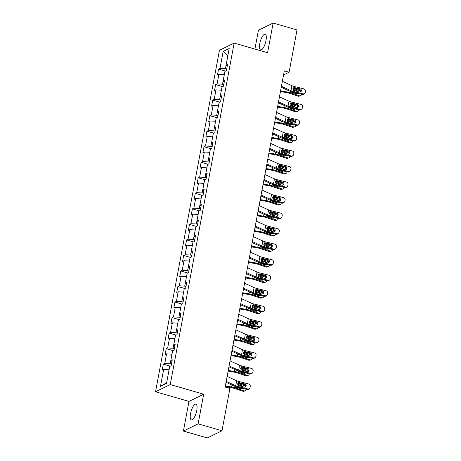 <?xml version="1.0" encoding="UTF-8"?>
<svg xmlns="http://www.w3.org/2000/svg" width="461" height="461" viewBox="0 0 461 461"><rect width="100%" height="100%" fill="white"/><g stroke="black" fill="none" stroke-linecap="round" stroke-linejoin="round"><path stroke-width="0.69" d="M196.755 410.521A8.2 2.668 -73.9 0 0 195.925 404.159A8.2 2.668 -73.9 0 0 190.554 413.557A8.2 2.668 -73.9 0 0 191.384 419.913A8.2 2.668 -73.9 0 0 196.755 410.521M265.991 40.562A8.2 2.668 -73.9 0 0 265.161 34.206A8.2 2.668 -73.9 0 0 259.791 43.599A8.2 2.668 -73.9 0 0 260.621 49.961A8.2 2.668 -73.9 0 0 265.991 40.562M183.415 431.07L198.121 423.866L203.676 394.201L188.97 401.404L183.415 431.07L207.294 437.95L222 430.747L229.918 388.439L225.141 387.061L284.316 70.867L289.093 72.244L297.011 29.93L273.131 23.05L258.425 30.253L254.904 49.068M188.97 401.404L155.541 391.769L219.448 50.284L234.153 43.086L170.247 384.566L155.541 391.769M223.164 51.448L220.001 68.378L218.549 69.087L217.431 75.057L218.883 74.348L217.091 83.908L215.639 84.617L214.521 90.592L215.973 89.878L214.186 99.438L212.734 100.146L211.616 106.122L213.068 105.413L211.276 114.968L209.83 115.676L208.712 121.652L210.158 120.943L208.372 130.498L206.92 131.212L205.802 137.182L207.254 136.473L205.468 146.028L204.016 146.742L202.898 152.712L204.35 152.003L202.558 161.563L201.111 162.272L199.993 168.248L201.44 167.533L199.653 177.093L198.201 177.802L197.083 183.778L198.535 183.063L196.749 192.623L195.297 193.332L194.179 199.308L195.631 198.599L193.839 208.153L192.387 208.862L191.269 214.838L192.721 214.129L190.935 223.683L189.483 224.398L188.365 230.367L189.817 229.659L188.025 239.219L186.578 239.927L185.46 245.897L186.907 245.189L185.12 254.749L183.668 255.457L182.55 261.433L184.002 260.719L182.216 270.279L180.764 270.987L179.646 276.963L181.098 276.254L179.306 285.808L177.854 286.517L176.736 292.493L178.188 291.784L176.402 301.338L174.95 302.053L173.832 308.023L175.284 307.314L173.492 316.868L172.045 317.583L170.927 323.553L172.374 322.844L170.587 332.404L169.135 333.113L168.017 339.089L169.469 338.374L167.683 347.934L166.231 348.643L165.113 354.618L166.565 353.904L164.773 363.464L163.321 364.173L162.203 370.148L163.655 369.44L160.491 386.364L166.53 383.402L169.7 366.478L171.146 365.769L172.264 359.793L170.818 360.508L172.604 350.948L174.056 350.239L175.174 344.263L173.722 344.972L175.508 335.418L176.961 334.709L178.079 328.733L176.626 329.442L178.419 319.888L179.871 319.173L180.989 313.203L179.536 313.912L181.323 304.358L182.775 303.643L183.893 297.673L182.441 298.382L184.233 288.822L185.679 288.113L186.797 282.138L185.351 282.852L187.137 273.292L188.589 272.584L189.707 266.608L188.255 267.322L190.041 257.762L191.494 257.054L192.612 251.078L191.159 251.787L192.952 242.232L194.398 241.524L195.516 235.548L194.069 236.257L195.856 226.703L197.308 225.988L198.426 220.018L196.974 220.727L198.766 211.167L200.212 210.458L201.33 204.488L199.884 205.197L201.67 195.637L203.122 194.928L204.24 188.952L202.788 189.667L204.575 180.107L206.027 179.398L207.145 173.422L205.692 174.131L207.485 164.577L208.931 163.868L210.049 157.893L208.603 158.601L210.389 149.047L211.841 148.333L212.959 142.363L211.507 143.071L213.293 133.517L214.745 132.803L215.863 126.833L214.411 127.541L216.203 117.981L217.655 117.273L218.773 111.297L217.321 112.011L219.108 102.451L220.56 101.743L221.678 95.767L220.225 96.482L222.018 86.922L223.464 86.213L224.582 80.237L223.136 80.946L224.922 71.392L226.374 70.683L227.492 64.707L226.04 65.416L229.209 48.491L223.164 51.448L227.832 55.758L225.406 68.695L226.674 69.064M171.452 364.15L170.184 363.787L171.97 354.227L166.565 353.904M171.953 361.464L170.818 360.508M164.773 363.464L170.184 363.787M174.356 348.62L173.088 348.257L174.88 338.697L169.469 338.374M174.863 345.934L173.722 344.972M167.683 347.934L173.088 348.257M177.266 333.09L175.998 332.727L177.802 323.173M177.767 330.404L176.626 329.442M170.587 332.404L175.998 332.727M172.374 322.844L177.785 323.167M180.17 317.56L178.903 317.191L180.706 307.643M180.672 314.875L179.536 313.912M173.492 316.868L178.903 317.191M175.284 307.314L180.695 307.637M183.075 302.03L181.813 301.661L183.616 292.107M183.582 299.339L182.441 298.382M176.402 301.338L181.813 301.661M178.188 291.784L183.599 292.107M185.985 286.494L184.717 286.131L186.521 276.577M186.486 283.809L185.351 282.852M179.306 285.808L184.717 286.131M181.098 276.254L186.503 276.571M188.889 270.964L187.621 270.601L189.431 261.047M189.39 268.279L188.255 267.322M182.216 270.279L187.621 270.601M184.002 260.719L189.413 261.041M191.799 255.434L190.531 255.071L192.318 245.511L186.907 245.189M192.3 252.749L191.159 251.787M185.12 254.749L190.531 255.071M194.703 239.904L193.436 239.536L195.228 229.981L189.817 229.659M195.205 237.219L194.069 236.257M188.025 239.219L193.436 239.536M197.608 224.374L196.346 224.006L198.132 214.451L192.721 214.129M198.115 221.683L196.974 220.727M190.935 223.683L196.346 224.006M200.518 208.839L199.25 208.476L201.054 198.922M201.019 206.153L199.884 205.197M193.839 208.153L199.25 208.476M195.631 198.599L201.036 198.922M203.422 193.309L202.154 192.946L203.964 183.392M203.923 190.624L202.788 189.667M196.749 192.623L202.154 192.946M198.535 183.063L203.946 183.386M206.332 177.779L205.064 177.416L206.868 167.862M206.833 175.094L205.692 174.131M199.653 177.093L205.064 177.416M201.44 167.533L206.851 167.856M209.236 162.249L207.969 161.886L209.772 152.332M209.738 159.564L208.603 158.601M202.558 161.563L207.969 161.886M204.35 152.003L209.761 152.326M212.141 146.719L210.879 146.35L212.682 136.802M212.648 144.034L211.507 143.071M205.468 146.028L210.879 146.35M207.254 136.473L212.665 136.796M215.051 131.189L213.783 130.82L215.569 121.266L210.158 120.943M215.552 128.498L214.411 127.541M208.372 130.498L213.783 130.82M217.955 115.653L216.687 115.29L218.479 105.73L213.068 105.413M218.456 112.968L217.321 112.011M211.276 114.968L216.687 115.29M220.865 100.123L219.597 99.76L221.384 90.2L215.973 89.878M221.366 97.438L220.225 96.482M214.186 99.438L219.597 99.76M223.769 84.594L222.502 84.23L224.305 74.676M224.271 81.908L223.136 80.946M217.091 83.908L222.502 84.23M218.883 74.348L224.288 74.67M227.181 66.378L226.04 65.416M220.001 68.378L225.406 68.695M198.121 423.866L222 430.747M203.676 394.201L170.247 384.566M234.153 43.086L267.582 52.715L273.131 23.05M283.55 74.953L289.093 72.244M163.655 369.44L169.066 369.762L166.663 382.693M160.491 386.364L166.646 382.705M218.549 69.087L225.521 71.098M215.639 84.617L222.617 86.628M212.734 100.146L219.713 102.158M209.83 115.676L216.803 117.688M206.92 131.212L213.898 133.217M204.016 146.742L210.994 148.753M201.111 162.272L208.084 164.283M198.201 177.802L205.18 179.813M195.297 193.332L202.27 195.343M192.387 208.862L199.365 210.873M189.483 224.398L196.461 226.403M186.578 239.927L193.551 241.939M183.668 255.457L190.647 257.469M180.764 270.987L187.736 272.998M177.854 286.517L184.832 288.528M174.95 302.053L181.928 304.058M172.045 317.583L179.018 319.594M169.135 333.113L176.114 335.124M166.231 348.643L173.203 350.654M163.321 364.173L170.299 366.184M282.357 81.332L291.882 85.671A5.255 1.406 -169.4 0 0 294.21 86.455L303.834 88.858A2.103 1.977 50.4 0 1 305.459 91.341L305.274 92.338A2.103 1.977 50.4 0 1 302.906 93.831L293.277 91.434L293.478 90.362L292.902 88.714L294.009 87.527L300.076 88.858A1.683 1.585 -129.6 0 1 300.854 91.745A1.683 1.585 -129.6 0 1 299.483 92.044L293.478 90.362M281.25 87.25L289.105 90.829A7.883 2.109 -169.4 0 0 292.591 92.004L302.22 94.401L302.906 93.831M281.423 86.311L290.954 90.65A5.255 1.406 -169.4 0 0 293.277 91.434M304.617 93.462L303.932 94.027A2.103 1.977 -129.6 0 1 302.22 94.401M300.468 91.975A1.683 1.585 50.4 0 0 299.391 89.422L293.352 87.947M293.778 87.602L294.21 86.455M280.444 91.56L286.857 92.655A5.255 1.406 10.6 0 1 289.473 93.295L298.134 96.17L299.42 95.773A2.103 1.804 72.9 0 0 300.411 95.79A2.103 1.804 72.9 0 0 301.586 94.378L301.609 94.251M280.57 90.869L286.84 91.941A7.883 2.109 10.6 0 1 290.758 92.903L299.42 95.773M293.006 88.362L300.353 90.794A2.103 1.804 72.9 0 1 300.71 90.955M297.835 93.312A1.683 1.446 -107.1 0 1 296.36 93.808L291.196 92.096L290.228 91.29M296.002 91.174A1.683 1.446 72.9 0 0 295.668 91.013L296.953 90.621L292.885 89.273M296.953 90.621A1.683 1.446 -107.1 0 1 297.996 91.67M300.411 95.79L299.126 96.188A2.103 1.804 -107.1 0 1 298.134 96.17M296.452 93.831A1.683 1.446 72.9 0 0 296.809 93.053M293.357 90.252L295.668 91.013M279.452 96.862L288.978 101.207A5.255 1.406 -169.4 0 0 291.306 101.985L300.929 104.388A2.103 1.977 50.4 0 1 302.554 106.877L302.364 107.868A2.103 1.977 50.4 0 1 299.996 109.366L290.372 106.964L290.574 105.892L289.992 104.244L291.104 103.057L297.172 104.388A1.683 1.585 -129.6 0 1 297.944 107.275A1.683 1.585 -129.6 0 1 296.573 107.574L290.574 105.892M278.34 102.78L286.195 106.358A7.883 2.109 -169.4 0 0 289.687 107.534L299.31 109.931L299.996 109.366M278.519 101.841L288.044 106.18A5.255 1.406 -169.4 0 0 290.372 106.964M301.713 108.992L301.027 109.562A2.103 1.977 -129.6 0 1 299.31 109.931M297.558 107.505A1.683 1.585 50.4 0 0 296.486 104.958L290.442 103.477M290.874 103.131L291.306 101.985M276.542 112.392L286.074 116.737A5.255 1.406 -169.4 0 0 288.396 117.515L298.025 119.918A2.103 1.977 50.4 0 1 299.644 122.407L299.46 123.404A2.103 1.977 50.4 0 1 297.091 124.896L287.468 122.493L287.664 121.422L287.088 119.774L288.194 118.592L294.268 119.918A1.683 1.585 -129.6 0 1 295.04 122.805A1.683 1.585 -129.6 0 1 293.669 123.104L287.664 121.422M275.436 118.316L283.29 121.894A7.883 2.109 -169.4 0 0 286.777 123.064L296.406 125.467L297.091 124.896M275.615 117.371L285.14 121.716A5.255 1.406 -169.4 0 0 287.468 122.493M298.803 124.522L298.117 125.092A2.103 1.977 -129.6 0 1 296.406 125.467M294.654 123.035A1.683 1.585 50.4 0 0 293.576 120.488L287.537 119.013M287.964 118.661L288.396 117.515M277.539 107.09L283.953 108.185A5.255 1.406 10.6 0 1 286.563 108.831L295.23 111.7L296.515 111.303A2.103 1.804 72.9 0 0 297.506 111.32A2.103 1.804 72.9 0 0 298.682 109.908L298.705 109.781M277.666 106.399L283.93 107.471A7.883 2.109 10.6 0 1 287.848 108.433L296.515 111.303M290.102 103.892L297.443 106.324A2.103 1.804 72.9 0 1 297.8 106.485M294.931 108.842A1.683 1.446 -107.1 0 1 293.45 109.338L288.286 107.626L287.324 106.819M293.092 106.704A1.683 1.446 72.9 0 0 292.764 106.549L294.049 106.151L289.981 104.803M294.049 106.151A1.683 1.446 -107.1 0 1 295.092 107.2M297.506 111.32L296.221 111.718A2.103 1.804 -107.1 0 1 295.23 111.7M293.542 109.366A1.683 1.446 72.9 0 0 293.905 108.583M290.453 105.782L292.764 106.549M274.629 122.62L281.049 123.715A5.255 1.406 10.6 0 1 283.659 124.361L292.32 127.23L293.605 126.833A2.103 1.804 72.9 0 0 294.602 126.85A2.103 1.804 72.9 0 0 295.778 125.438L295.801 125.311M274.762 121.929L281.026 123.001A7.883 2.109 10.6 0 1 284.944 123.963L293.605 126.833M287.191 119.422L294.539 121.854A2.103 1.804 72.9 0 1 294.896 122.021M292.02 124.372A1.683 1.446 -107.1 0 1 290.545 124.868L285.382 123.156L284.414 122.349M290.188 122.234A1.683 1.446 72.9 0 0 289.854 122.079L291.139 121.681L287.076 120.333M291.139 121.681A1.683 1.446 -107.1 0 1 292.182 122.735M294.602 126.85L293.317 127.248A2.103 1.804 -107.1 0 1 292.32 127.23M290.637 124.896A1.683 1.446 72.9 0 0 291 124.118M287.549 121.312L289.854 122.079M273.638 127.928L283.163 132.267A5.255 1.406 -169.4 0 0 285.492 133.05L295.115 135.448A2.103 1.977 50.4 0 1 296.74 137.937L296.55 138.934A2.103 1.977 50.4 0 1 294.187 140.426L284.558 138.023L284.76 136.952L284.178 135.304L285.29 134.122L291.358 135.448A1.683 1.585 -129.6 0 1 292.136 138.335A1.683 1.585 -129.6 0 1 290.764 138.634L284.76 136.952M272.532 133.846L280.386 137.424A7.883 2.109 -169.4 0 0 283.872 138.594L293.496 140.997L294.187 140.426M272.705 132.901L282.236 137.245A5.255 1.406 -169.4 0 0 284.558 138.023M295.899 140.052L295.213 140.622A2.103 1.977 -129.6 0 1 293.496 140.997M291.75 138.571A1.683 1.585 50.4 0 0 290.672 136.018L284.633 134.543M285.059 134.197L285.492 133.05M270.728 143.457L280.259 147.797A5.255 1.406 -169.4 0 0 282.581 148.58L292.211 150.978A2.103 1.977 50.4 0 1 293.83 153.467L293.645 154.464A2.103 1.977 50.4 0 1 291.277 155.956L281.654 153.559L281.855 152.487L281.273 150.833L282.386 149.652L288.453 150.978A1.683 1.585 -129.6 0 1 289.226 153.87A1.683 1.585 -129.6 0 1 287.854 154.164L281.855 152.487M269.622 149.376L277.476 152.954A7.883 2.109 -169.4 0 0 280.968 154.124L290.591 156.527L291.277 155.956M269.8 148.436L279.326 152.775A5.255 1.406 -169.4 0 0 281.654 153.559M292.994 155.582L292.309 156.152A2.103 1.977 -129.6 0 1 290.591 156.527M288.84 154.101A1.683 1.585 50.4 0 0 287.768 151.548L281.723 150.073M282.155 149.727L282.581 148.58M267.824 158.987L277.349 163.327A5.255 1.406 -169.4 0 0 279.677 164.11L289.306 166.507A2.103 1.977 50.4 0 1 290.926 168.997L290.741 169.994A2.103 1.977 50.4 0 1 288.373 171.486L278.744 169.089L278.945 168.017L278.369 166.363L279.475 165.182L285.543 166.513A1.683 1.585 -129.6 0 1 286.321 169.4A1.683 1.585 -129.6 0 1 284.95 169.694L278.945 168.017M266.717 164.905L274.572 168.484A7.883 2.109 -169.4 0 0 278.058 169.66L287.687 172.057L288.373 171.486M266.89 163.966L276.421 168.305A5.255 1.406 -169.4 0 0 278.744 169.089M290.084 171.117L289.399 171.682A2.103 1.977 -129.6 0 1 287.687 172.057M285.935 169.631A1.683 1.585 50.4 0 0 284.858 167.078L278.819 165.603M279.245 165.257L279.677 164.11M271.725 138.15L278.139 139.251A5.255 1.406 10.6 0 1 280.749 139.89L289.416 142.76L290.701 142.363A2.103 1.804 72.9 0 0 291.692 142.38A2.103 1.804 72.9 0 0 292.868 140.968L292.891 140.841M271.852 137.459L278.116 138.531A7.883 2.109 10.6 0 1 282.034 139.493L290.701 142.363M284.287 134.952L291.634 137.39A2.103 1.804 72.9 0 1 291.992 137.551M289.116 139.902A1.683 1.446 -107.1 0 1 287.635 140.398L282.478 138.686L281.51 137.879M287.278 137.764A1.683 1.446 72.9 0 0 286.949 137.609L288.234 137.211L284.166 135.862M288.234 137.211A1.683 1.446 -107.1 0 1 289.278 138.265M291.692 142.38L290.407 142.777A2.103 1.804 -107.1 0 1 289.416 142.76M287.733 140.426A1.683 1.446 72.9 0 0 288.09 139.648M284.639 136.842L286.949 137.609M268.815 153.68L275.234 154.781A5.255 1.406 10.6 0 1 277.845 155.42L286.512 158.29L287.797 157.898A2.103 1.804 72.9 0 0 288.788 157.916A2.103 1.804 72.9 0 0 289.963 156.498L289.986 156.377M268.947 152.989L275.211 154.06A7.883 2.109 10.6 0 1 279.13 155.023L287.797 157.898M281.383 150.482L288.724 152.919A2.103 1.804 72.9 0 1 289.082 153.081M286.212 155.432A1.683 1.446 -107.1 0 1 284.731 155.927L279.568 154.216L278.605 153.409M284.374 153.3A1.683 1.446 72.9 0 0 284.039 153.138L285.324 152.741L281.262 151.398M285.324 152.741A1.683 1.446 -107.1 0 1 286.367 153.795M288.788 157.916L287.503 158.307A2.103 1.804 -107.1 0 1 286.512 158.29M284.823 155.956A1.683 1.446 72.9 0 0 285.186 155.178M281.734 152.378L284.039 153.138M265.911 169.216L272.324 170.311A5.255 1.406 10.6 0 1 274.94 170.95L283.601 173.826L284.886 173.428A2.103 1.804 72.9 0 0 285.878 173.445A2.103 1.804 72.9 0 0 287.059 172.028L287.082 171.907M266.037 168.524L272.307 169.596A7.883 2.109 10.6 0 1 276.225 170.558L284.886 173.428M278.473 166.018L285.82 168.449A2.103 1.804 72.9 0 1 286.177 168.611M283.302 170.962A1.683 1.446 -107.1 0 1 281.827 171.457L276.663 169.752L275.695 168.945M281.469 168.83A1.683 1.446 72.9 0 0 281.135 168.668L282.42 168.277L278.352 166.928M282.42 168.277A1.683 1.446 -107.1 0 1 283.463 169.325M285.878 173.445L284.593 173.843A2.103 1.804 -107.1 0 1 283.601 173.826M281.919 171.486A1.683 1.446 72.9 0 0 282.276 170.737A1.683 1.446 72.9 0 0 282.276 170.708M278.83 167.908L281.135 168.668M263.006 184.746L269.42 185.841A5.255 1.406 10.6 0 1 272.03 186.486L280.697 189.356L281.982 188.958A2.103 1.804 72.9 0 0 282.973 188.975A2.103 1.804 72.9 0 0 284.149 187.564L284.172 187.437M263.133 184.054L269.397 185.126A7.883 2.109 10.6 0 1 273.315 186.088L281.982 188.958M275.569 181.548L282.916 183.979A2.103 1.804 72.9 0 1 283.267 184.141M280.397 186.498A1.683 1.446 -107.1 0 1 278.917 186.993L273.759 185.282L272.791 184.475M278.559 184.36A1.683 1.446 72.9 0 0 278.231 184.204L279.516 183.806L275.447 182.458M279.516 183.806A1.683 1.446 -107.1 0 1 280.559 184.855M282.973 188.975L281.688 189.373A2.103 1.804 -107.1 0 1 280.697 189.356M279.014 187.016A1.683 1.446 72.9 0 0 279.372 186.238M275.92 183.438L278.231 184.204M260.096 200.276L266.516 201.371A5.255 1.406 10.6 0 1 269.126 202.016L277.787 204.886L279.072 204.488A2.103 1.804 72.9 0 0 280.069 204.505A2.103 1.804 72.9 0 0 281.245 203.094L281.268 202.967M260.229 199.584L266.493 200.656A7.883 2.109 10.6 0 1 270.411 201.618L279.072 204.488M272.658 197.078L280.006 199.509A2.103 1.804 72.9 0 1 280.363 199.671M277.487 202.027A1.683 1.446 -107.1 0 1 276.012 202.523L270.849 200.812L269.887 200.005M275.655 199.89A1.683 1.446 72.9 0 0 275.321 199.734L276.606 199.336L272.543 197.988M276.606 199.336A1.683 1.446 -107.1 0 1 277.649 200.391M280.069 204.505L278.784 204.903A2.103 1.804 -107.1 0 1 277.787 204.886M276.104 202.552A1.683 1.446 72.9 0 0 276.467 201.774M273.016 198.968L275.321 199.734M257.192 215.806L263.606 216.906A5.255 1.406 10.6 0 1 266.222 217.546L274.883 220.416L276.168 220.018A2.103 1.804 72.9 0 0 277.159 220.035A2.103 1.804 72.9 0 0 278.335 218.623L278.358 218.497M257.319 215.114L263.588 216.186A7.883 2.109 10.6 0 1 267.507 217.148L276.168 220.018M269.754 212.607L277.101 215.039A2.103 1.804 72.9 0 1 277.459 215.206M274.583 217.557A1.683 1.446 -107.1 0 1 273.102 218.053L267.945 216.342L266.977 215.535M272.745 215.42A1.683 1.446 72.9 0 0 272.416 215.264L273.701 214.866L269.633 213.518M273.701 214.866A1.683 1.446 -107.1 0 1 274.744 215.921M277.159 220.035L275.874 220.433A2.103 1.804 -107.1 0 1 274.883 220.416M273.2 218.082A1.683 1.446 72.9 0 0 273.557 217.304M270.106 214.498L272.416 215.264M254.282 231.336L260.701 232.436A5.255 1.406 10.6 0 1 263.312 233.076L271.978 235.946L273.264 235.548A2.103 1.804 72.9 0 0 274.255 235.571A2.103 1.804 72.9 0 0 275.43 234.153L275.453 234.032M254.414 230.644L260.678 231.716A7.883 2.109 10.6 0 1 264.597 232.678L273.264 235.548M266.85 228.137L274.191 230.575A2.103 1.804 72.9 0 1 274.549 230.736M271.679 233.087A1.683 1.446 -107.1 0 1 270.198 233.583L265.035 231.871L264.072 231.065M269.841 230.955A1.683 1.446 72.9 0 0 269.506 230.794L270.791 230.396L266.729 229.048M270.791 230.396A1.683 1.446 -107.1 0 1 271.84 231.451M274.255 235.571L272.97 235.963A2.103 1.804 -107.1 0 1 271.978 235.946M270.29 233.612A1.683 1.446 72.9 0 0 270.653 232.834M267.201 230.027L269.506 230.794M251.378 246.865L257.791 247.966A5.255 1.406 10.6 0 1 260.407 248.606L269.068 251.476L270.353 251.084A2.103 1.804 72.9 0 0 271.35 251.101A2.103 1.804 72.9 0 0 272.526 249.683L272.549 249.562M251.504 246.174L257.774 247.246A7.883 2.109 10.6 0 1 261.692 248.208L270.353 251.084M263.94 243.667L271.287 246.105A2.103 1.804 72.9 0 1 271.644 246.266M268.769 248.617A1.683 1.446 -107.1 0 1 267.294 249.113L262.13 247.407L261.162 246.6M266.936 246.485A1.683 1.446 72.9 0 0 266.602 246.324L267.887 245.926L263.819 244.584M267.887 245.926A1.683 1.446 -107.1 0 1 268.93 246.981M271.35 251.101L270.065 251.499A2.103 1.804 -107.1 0 1 269.068 251.476M267.386 249.142A1.683 1.446 72.9 0 0 267.749 248.364M264.297 245.563L266.602 246.324M248.473 262.401L254.887 263.496A5.255 1.406 10.6 0 1 257.497 264.136L266.164 267.011L267.449 266.614A2.103 1.804 72.9 0 0 268.44 266.631A2.103 1.804 72.9 0 0 269.616 265.219L269.639 265.092M248.6 261.71L254.864 262.782A7.883 2.109 10.6 0 1 258.782 263.744L267.449 266.614M261.035 259.203L268.383 261.635A2.103 1.804 72.9 0 1 268.74 261.796M265.864 264.153A1.683 1.446 -107.1 0 1 264.384 264.649L259.226 262.937L258.258 262.13M264.026 262.015A1.683 1.446 72.9 0 0 263.698 261.854L264.983 261.462L260.914 260.113M264.983 261.462A1.683 1.446 -107.1 0 1 266.026 262.511M268.44 266.631L267.155 267.028A2.103 1.804 -107.1 0 1 266.164 267.011M264.481 264.672A1.683 1.446 72.9 0 0 264.839 263.894M261.387 261.093L263.698 261.854M245.563 277.931L251.983 279.026A5.255 1.406 10.6 0 1 254.593 279.671L263.26 282.541L264.545 282.144A2.103 1.804 72.9 0 0 265.536 282.161A2.103 1.804 72.9 0 0 266.712 280.749L266.735 280.622M245.696 277.24L251.96 278.311A7.883 2.109 10.6 0 1 255.878 279.274L264.545 282.144M258.131 274.733L265.473 277.165A2.103 1.804 72.9 0 1 265.83 277.326M262.954 279.683A1.683 1.446 -107.1 0 1 261.479 280.179L256.316 278.467L255.354 277.66M261.122 277.545A1.683 1.446 72.9 0 0 260.788 277.389L262.073 276.992L258.01 275.643M262.073 276.992A1.683 1.446 -107.1 0 1 263.116 278.041M265.536 282.161L264.251 282.558A2.103 1.804 -107.1 0 1 263.26 282.541M261.571 280.207A1.683 1.446 72.9 0 0 261.934 279.424M258.483 276.623L260.788 277.389M242.659 293.461L249.073 294.556A5.255 1.406 10.6 0 1 251.689 295.201L260.35 298.071L261.635 297.673A2.103 1.804 72.9 0 0 262.626 297.691A2.103 1.804 72.9 0 0 263.801 296.279L263.825 296.152M242.786 292.77L249.055 293.841A7.883 2.109 10.6 0 1 252.974 294.804L261.635 297.673M255.221 290.263L262.568 292.695A2.103 1.804 72.9 0 1 262.926 292.862M260.05 295.213A1.683 1.446 -107.1 0 1 258.569 295.708L253.412 293.997L252.444 293.19M258.218 293.075A1.683 1.446 72.9 0 0 257.883 292.919L259.168 292.522L255.1 291.173M259.168 292.522A1.683 1.446 -107.1 0 1 260.211 293.576M262.626 297.691L261.341 298.088A2.103 1.804 -107.1 0 1 260.35 298.071M258.667 295.737A1.683 1.446 72.9 0 0 259.024 294.959M255.573 292.153L257.883 292.919M239.749 308.991L246.168 310.092A5.255 1.406 10.6 0 1 248.779 310.731L257.445 313.601L258.73 313.203A2.103 1.804 72.9 0 0 259.722 313.221A2.103 1.804 72.9 0 0 260.897 311.809L260.92 311.682M239.881 308.3L246.145 309.371A7.883 2.109 10.6 0 1 250.064 310.334L258.73 313.203M252.317 305.793L259.658 308.23A2.103 1.804 72.9 0 1 260.016 308.392M257.146 310.743A1.683 1.446 -107.1 0 1 255.665 311.238L250.502 309.527L249.539 308.72M255.308 308.605A1.683 1.446 72.9 0 0 254.979 308.449L256.264 308.052L252.196 306.703M256.264 308.052A1.683 1.446 -107.1 0 1 257.307 309.106M259.722 313.221L258.437 313.618A2.103 1.804 -107.1 0 1 257.445 313.601M255.757 311.267A1.683 1.446 72.9 0 0 256.12 310.489M252.668 307.683L254.979 308.449M236.845 324.521L243.258 325.622A5.255 1.406 10.6 0 1 245.874 326.261L254.535 329.131L255.82 328.739A2.103 1.804 72.9 0 0 256.817 328.756A2.103 1.804 72.9 0 0 257.993 327.339L258.016 327.218M236.977 323.829L243.241 324.901A7.883 2.109 10.6 0 1 247.159 325.864L255.82 328.739M249.407 321.323L256.754 323.76A2.103 1.804 72.9 0 1 257.111 323.922M254.236 326.273A1.683 1.446 -107.1 0 1 252.761 326.768L247.597 325.057L246.629 324.25M252.403 324.141A1.683 1.446 72.9 0 0 252.069 323.979L253.354 323.582L249.286 322.239M253.354 323.582A1.683 1.446 -107.1 0 1 254.397 324.636M256.817 328.756L255.532 329.148A2.103 1.804 -107.1 0 1 254.535 329.131M252.853 326.797A1.683 1.446 72.9 0 0 253.216 326.019M249.764 323.219L252.069 323.979M233.94 340.057L240.354 341.152A5.255 1.406 10.6 0 1 242.964 341.791L251.631 344.667L252.916 344.269A2.103 1.804 72.9 0 0 253.907 344.286A2.103 1.804 72.9 0 0 255.083 342.869L255.106 342.748M234.067 339.365L240.331 340.437A7.883 2.109 10.6 0 1 244.249 341.399L252.916 344.269M246.502 336.858L253.85 339.29A2.103 1.804 72.9 0 1 254.207 339.452M251.331 341.803A1.683 1.446 -107.1 0 1 249.85 342.298L244.693 340.593L243.725 339.786M249.493 339.671A1.683 1.446 72.9 0 0 249.165 339.509L250.45 339.117L246.381 337.769M250.45 339.117A1.683 1.446 -107.1 0 1 251.493 340.166M253.907 344.286L252.622 344.684A2.103 1.804 -107.1 0 1 251.631 344.667M249.948 342.327A1.683 1.446 72.9 0 0 250.306 341.549M246.854 338.749L249.165 339.509M231.03 355.587L237.45 356.681A5.255 1.406 10.6 0 1 240.06 357.327L248.727 360.197L250.012 359.799A2.103 1.804 72.9 0 0 251.003 359.816A2.103 1.804 72.9 0 0 252.179 358.404L252.202 358.278M231.163 354.895L237.427 355.967A7.883 2.109 10.6 0 1 241.345 356.929L250.012 359.799M243.598 352.388L250.94 354.82A2.103 1.804 72.9 0 1 251.297 354.982M248.427 357.338A1.683 1.446 -107.1 0 1 246.946 357.834L241.783 356.123L240.821 355.316M246.589 355.201A1.683 1.446 72.9 0 0 246.255 355.045L247.54 354.647L243.477 353.299M247.54 354.647A1.683 1.446 -107.1 0 1 248.583 355.696M251.003 359.816L249.718 360.214A2.103 1.804 -107.1 0 1 248.727 360.197M247.038 357.857A1.683 1.446 72.9 0 0 247.401 357.079M243.95 354.279L246.255 355.045M228.126 371.117L234.54 372.211A5.255 1.406 10.6 0 1 237.156 372.857L245.817 375.727L247.102 375.329A2.103 1.804 72.9 0 0 248.093 375.346A2.103 1.804 72.9 0 0 249.268 373.934L249.292 373.808M228.253 370.425L234.522 371.497A7.883 2.109 10.6 0 1 238.441 372.459L247.102 375.329M240.688 367.918L248.035 370.35A2.103 1.804 72.9 0 1 248.393 370.511M245.517 372.868A1.683 1.446 -107.1 0 1 244.042 373.364L238.879 371.652L237.911 370.846M243.685 370.73A1.683 1.446 72.9 0 0 243.35 370.575L244.635 370.177L240.567 368.829M244.635 370.177A1.683 1.446 -107.1 0 1 245.678 371.232M248.093 375.346L246.808 375.744A2.103 1.804 -107.1 0 1 245.817 375.727M244.134 373.393A1.683 1.446 72.9 0 0 244.491 372.615M241.04 369.808L243.35 370.575M225.222 386.646L231.635 387.747A5.255 1.406 10.6 0 1 234.246 388.387L242.912 391.256L244.197 390.859A2.103 1.804 72.9 0 0 245.189 390.876A2.103 1.804 72.9 0 0 246.364 389.464L246.387 389.338M225.348 385.955L231.612 387.027A7.883 2.109 10.6 0 1 235.531 387.989L244.197 390.859M237.784 383.448L245.125 385.88A2.103 1.804 72.9 0 1 245.483 386.047M242.613 388.398A1.683 1.446 -107.1 0 1 241.132 388.894L235.969 387.182L235.006 386.376M240.775 386.26A1.683 1.446 72.9 0 0 240.446 386.105L241.731 385.707L237.663 384.359M241.731 385.707A1.683 1.446 -107.1 0 1 242.774 386.762M245.189 390.876L243.904 391.274A2.103 1.804 -107.1 0 1 242.912 391.256M241.224 388.923A1.683 1.446 72.9 0 0 241.587 388.145M238.135 385.338L240.446 386.105M264.919 174.517L274.445 178.862A5.255 1.406 -169.4 0 0 276.773 179.64L286.396 182.043A2.103 1.977 50.4 0 1 288.021 184.533L287.831 185.524A2.103 1.977 50.4 0 1 285.463 187.022L275.839 184.619L276.041 183.547L275.459 181.899L276.571 180.712L282.639 182.043A1.683 1.585 -129.6 0 1 283.411 184.93A1.683 1.585 -129.6 0 1 282.046 185.23L276.041 183.547M263.807 180.435L271.662 184.014A7.883 2.109 -169.4 0 0 275.154 185.189L284.777 187.587L285.463 187.022M263.986 179.496L273.511 183.835A5.255 1.406 -169.4 0 0 275.839 184.619M287.18 186.647L286.494 187.218A2.103 1.977 -129.6 0 1 284.777 187.587M283.025 185.161A1.683 1.585 50.4 0 0 281.953 182.614L275.914 181.133M276.341 180.787L276.773 179.64M262.009 190.047L271.541 194.392A5.255 1.406 -169.4 0 0 273.863 195.17L283.492 197.573A2.103 1.977 50.4 0 1 285.111 200.062L284.927 201.054A2.103 1.977 50.4 0 1 282.558 202.552L272.935 200.149L273.131 199.077L272.555 197.429L273.661 196.242L279.735 197.573A1.683 1.585 -129.6 0 1 280.507 200.46A1.683 1.585 -129.6 0 1 279.135 200.76L273.131 199.077M260.903 195.965L268.757 199.544A7.883 2.109 -169.4 0 0 272.244 200.719L281.873 203.117L282.558 202.552M261.082 195.026L270.607 199.371A5.255 1.406 -169.4 0 0 272.935 200.149M284.276 202.177L283.584 202.748A2.103 1.977 -129.6 0 1 281.873 203.117M280.121 200.691A1.683 1.585 50.4 0 0 279.043 198.144L273.004 196.663M273.431 196.317L273.863 195.17M259.105 205.583L268.63 209.922A5.255 1.406 -169.4 0 0 270.959 210.706L280.582 213.103A2.103 1.977 50.4 0 1 282.207 215.592L282.017 216.589A2.103 1.977 50.4 0 1 279.654 218.082L270.025 215.679L270.227 214.607L269.645 212.959L270.757 211.778L276.825 213.103A1.683 1.585 -129.6 0 1 277.603 215.99A1.683 1.585 -129.6 0 1 276.231 216.29L270.227 214.607M257.999 211.501L265.853 215.08A7.883 2.109 -169.4 0 0 269.339 216.249L278.968 218.652L279.654 218.082M258.172 210.556L267.703 214.901A5.255 1.406 -169.4 0 0 270.025 215.679M281.366 217.707L280.68 218.278A2.103 1.977 -129.6 0 1 278.968 218.652M277.217 216.226A1.683 1.585 50.4 0 0 276.139 213.674L270.1 212.198M270.526 211.847L270.959 210.706M256.201 221.113L265.726 225.452A5.255 1.406 -169.4 0 0 268.054 226.236L277.678 228.633A2.103 1.977 50.4 0 1 279.297 231.122L279.112 232.119A2.103 1.977 50.4 0 1 276.744 233.612L267.121 231.215L267.322 230.137L266.74 228.489L267.853 227.308L273.92 228.633A1.683 1.585 -129.6 0 1 274.693 231.526A1.683 1.585 -129.6 0 1 273.321 231.82L267.322 230.137M255.089 227.031L262.943 230.609A7.883 2.109 -169.4 0 0 266.435 231.779L276.058 234.182L276.744 233.612M255.267 226.092L264.793 230.431A5.255 1.406 -169.4 0 0 267.121 231.215M278.461 233.237L277.776 233.808A2.103 1.977 -129.6 0 1 276.058 234.182M274.307 231.756A1.683 1.585 50.4 0 0 273.235 229.203L267.19 227.728M267.622 227.382L268.054 226.236M253.291 236.643L262.816 240.982A5.255 1.406 -169.4 0 0 265.144 241.766L274.773 244.163A2.103 1.977 50.4 0 1 276.393 246.652L276.208 247.649A2.103 1.977 50.4 0 1 273.84 249.142L264.211 246.744L264.412 245.673L263.836 244.019L264.942 242.838L271.01 244.169A1.683 1.585 -129.6 0 1 271.788 247.056A1.683 1.585 -129.6 0 1 270.417 247.35L264.412 245.673M252.184 242.561L260.039 246.139A7.883 2.109 -169.4 0 0 263.525 247.315L273.154 249.712L273.84 249.142M252.357 241.622L261.888 245.961A5.255 1.406 -169.4 0 0 264.211 246.744M275.551 248.773L274.865 249.338A2.103 1.977 -129.6 0 1 273.154 249.712M271.402 247.286A1.683 1.585 50.4 0 0 270.325 244.733L264.286 243.258M264.712 242.912L265.144 241.766M250.386 252.173L259.912 256.512A5.255 1.406 -169.4 0 0 262.24 257.296L271.863 259.699A2.103 1.977 50.4 0 1 273.488 262.182L273.298 263.179A2.103 1.977 50.4 0 1 270.935 264.672L261.306 262.274L261.508 261.203L260.926 259.555L262.038 258.367L268.106 259.699A1.683 1.585 -129.6 0 1 268.884 262.586A1.683 1.585 -129.6 0 1 267.513 262.885L261.508 261.203M249.28 258.091L257.129 261.669A7.883 2.109 -169.4 0 0 260.621 262.845L270.244 265.242L270.935 264.672M249.453 257.152L258.978 261.491A5.255 1.406 -169.4 0 0 261.306 262.274M272.647 264.303L271.961 264.873A2.103 1.977 -129.6 0 1 270.244 265.242M268.492 262.816A1.683 1.585 50.4 0 0 267.42 260.263L261.381 258.788M261.808 258.442L262.24 257.296M247.476 267.703L257.007 272.048A5.255 1.406 -169.4 0 0 259.33 272.826L268.959 275.229A2.103 1.977 50.4 0 1 270.578 277.718L270.394 278.709A2.103 1.977 50.4 0 1 268.025 280.207L258.402 277.804L258.598 276.733L258.022 275.084L259.134 273.897L265.202 275.229A1.683 1.585 -129.6 0 1 265.974 278.116A1.683 1.585 -129.6 0 1 264.602 278.415L258.598 276.733M246.37 273.621L254.224 277.199A7.883 2.109 -169.4 0 0 257.716 278.375L267.34 280.772L268.025 280.207M246.549 272.682L256.074 277.021A5.255 1.406 -169.4 0 0 258.402 277.804M269.743 279.833L269.051 280.403A2.103 1.977 -129.6 0 1 267.34 280.772M265.588 278.346A1.683 1.585 50.4 0 0 264.51 275.799L258.471 274.318M258.903 273.972L259.33 272.826M244.572 283.233L254.097 287.578A5.255 1.406 -169.4 0 0 256.425 288.356L266.049 290.758A2.103 1.977 50.4 0 1 267.674 293.248L267.489 294.245A2.103 1.977 50.4 0 1 265.121 295.737L255.492 293.334L255.694 292.262L255.112 290.614L256.224 289.433L262.292 290.758A1.683 1.585 -129.6 0 1 263.07 293.645A1.683 1.585 -129.6 0 1 261.698 293.945L255.694 292.262M243.466 289.156L251.32 292.735A7.883 2.109 -169.4 0 0 254.806 293.905L264.435 296.308L265.121 295.737M243.639 288.211L253.17 292.556A5.255 1.406 -169.4 0 0 255.492 293.334M266.833 295.363L266.147 295.933A2.103 1.977 -129.6 0 1 264.435 296.308M262.684 293.876A1.683 1.585 50.4 0 0 261.606 291.329L255.567 289.854M255.993 289.502L256.425 288.356M241.668 298.768L251.193 303.108A5.255 1.406 -169.4 0 0 253.521 303.891L263.145 306.288A2.103 1.977 50.4 0 1 264.764 308.778L264.579 309.775A2.103 1.977 50.4 0 1 262.211 311.267L252.588 308.864L252.789 307.792L252.207 306.144L253.32 304.963L259.387 306.288A1.683 1.585 -129.6 0 1 260.16 309.175A1.683 1.585 -129.6 0 1 258.788 309.475L252.789 307.792M240.556 304.686L248.41 308.265A7.883 2.109 -169.4 0 0 251.902 309.435L261.525 311.838L262.211 311.267M240.734 303.741L250.26 308.086A5.255 1.406 -169.4 0 0 252.588 308.864M263.928 310.893L263.243 311.463A2.103 1.977 -129.6 0 1 261.525 311.838M259.774 309.412A1.683 1.585 50.4 0 0 258.702 306.859L252.657 305.384M253.089 305.038L253.521 303.891M238.758 314.298L248.283 318.637A5.255 1.406 -169.4 0 0 250.611 319.421L260.24 321.818A2.103 1.977 50.4 0 1 261.86 324.308L261.675 325.305A2.103 1.977 50.4 0 1 259.307 326.797L249.678 324.4L249.879 323.328L249.303 321.674L250.409 320.493L256.477 321.818A1.683 1.585 -129.6 0 1 257.255 324.711A1.683 1.585 -129.6 0 1 255.884 325.005L249.879 323.328M237.651 320.216L245.506 323.795A7.883 2.109 -169.4 0 0 248.992 324.965L258.621 327.368L259.307 326.797M237.83 319.277L247.355 323.616A5.255 1.406 -169.4 0 0 249.678 324.4M261.018 326.428L260.332 326.993A2.103 1.977 -129.6 0 1 258.621 327.368M256.869 324.942A1.683 1.585 50.4 0 0 255.792 322.389L249.753 320.914M250.179 320.568L250.611 319.421M235.853 329.828L245.379 334.167A5.255 1.406 -169.4 0 0 247.707 334.951L257.33 337.348A2.103 1.977 50.4 0 1 258.955 339.838L258.765 340.835A2.103 1.977 50.4 0 1 256.402 342.327L246.773 339.93L246.975 338.858L246.393 337.204L247.505 336.023L253.573 337.354A1.683 1.585 -129.6 0 1 254.351 340.241A1.683 1.585 -129.6 0 1 252.98 340.541L246.975 338.858M234.747 335.746L242.595 339.325A7.883 2.109 -169.4 0 0 246.088 340.5L255.711 342.898L256.402 342.327M234.92 334.807L244.445 339.146A5.255 1.406 -169.4 0 0 246.773 339.93M258.114 341.958L257.428 342.523A2.103 1.977 -129.6 0 1 255.711 342.898M253.959 340.472A1.683 1.585 50.4 0 0 252.887 337.919L246.848 336.444M247.275 336.098L247.707 334.951M232.943 345.358L242.474 349.703A5.255 1.406 -169.4 0 0 244.797 350.481L254.426 352.884A2.103 1.977 50.4 0 1 256.045 355.373L255.861 356.365A2.103 1.977 50.4 0 1 253.492 357.863L243.869 355.46L244.071 354.388L243.489 352.74L244.601 351.553L250.669 352.884A1.683 1.585 -129.6 0 1 251.441 355.771A1.683 1.585 -129.6 0 1 250.069 356.071L244.071 354.388M231.837 351.276L239.691 354.855A7.883 2.109 -169.4 0 0 243.183 356.03L252.807 358.428L253.492 357.863M232.016 350.337L241.541 354.676A5.255 1.406 -169.4 0 0 243.869 355.46M255.21 357.488L254.518 358.059A2.103 1.977 -129.6 0 1 252.807 358.428M251.055 356.001A1.683 1.585 50.4 0 0 249.983 353.454L243.938 351.974M244.37 351.628L244.797 350.481M230.039 360.888L239.564 365.233A5.255 1.406 -169.4 0 0 241.892 366.011L251.516 368.414A2.103 1.977 50.4 0 1 253.141 370.903L252.956 371.894A2.103 1.977 50.4 0 1 250.588 373.393L240.959 370.99L241.161 369.918L240.584 368.27L241.691 367.083L247.759 368.414A1.683 1.585 -129.6 0 1 248.537 371.301A1.683 1.585 -129.6 0 1 247.165 371.601L241.161 369.918M228.933 366.806L236.787 370.385A7.883 2.109 -169.4 0 0 240.273 371.56L249.902 373.957L250.588 373.393M229.105 365.867L238.637 370.212A5.255 1.406 -169.4 0 0 240.959 370.99M252.3 373.018L251.614 373.589A2.103 1.977 -129.6 0 1 249.902 373.957M248.151 371.531A1.683 1.585 50.4 0 0 247.073 368.984L241.034 367.503M241.46 367.158L241.892 366.011M227.135 376.424L236.66 380.763A5.255 1.406 -169.4 0 0 238.988 381.547L248.612 383.944A2.103 1.977 50.4 0 1 250.237 386.433L250.046 387.43A2.103 1.977 50.4 0 1 247.678 388.923L238.055 386.52L238.256 385.448L237.674 383.8L238.786 382.618L244.854 383.944A1.683 1.585 -129.6 0 1 245.627 386.831A1.683 1.585 -129.6 0 1 244.255 387.131L238.256 385.448M226.023 382.342L233.877 385.92A7.883 2.109 -169.4 0 0 237.369 387.09L246.992 389.493L247.678 388.923M226.201 381.397L235.727 385.742A5.255 1.406 -169.4 0 0 238.055 386.52M249.395 388.548L248.71 389.119A2.103 1.977 -129.6 0 1 246.992 389.493M245.24 387.067A1.683 1.585 50.4 0 0 244.169 384.514L238.124 383.039M238.556 382.688L238.988 381.547M290.954 90.65L291.882 85.671M299.391 89.422L300.076 88.858M294.786 87.538L293.657 87.993M287.209 89.964L286.84 91.941M290.931 91.975L290.758 92.903M288.044 106.18L288.978 101.207M296.486 104.958L297.172 104.388M291.876 103.068L290.753 103.529M285.14 121.716L286.074 116.737M293.576 120.488L294.268 119.918M288.972 118.598L287.843 119.059M284.299 105.494L283.93 107.471M288.021 107.511L287.848 108.433M281.394 121.03L281.026 123.001M285.117 123.041L284.944 123.963M282.236 137.245L283.163 132.267M290.672 136.018L291.358 135.448M286.062 134.128L284.938 134.589M279.326 152.775L280.259 147.797M287.768 151.548L288.453 150.978M283.158 149.658L282.034 150.119M276.421 168.305L277.349 163.327M284.858 167.078L285.543 166.513M280.253 165.194L279.124 165.649M278.49 136.56L278.116 138.531M282.213 138.571L282.034 139.493M275.58 152.09L275.211 154.06M279.303 154.101L279.13 155.023M272.676 167.62L272.307 169.596M276.398 169.631L276.225 170.558M269.766 183.15L269.397 185.126M273.488 185.161L273.315 186.088M266.861 198.685L266.493 200.656M270.584 200.696L270.411 201.618M263.957 214.215L263.588 216.186M267.68 216.226L267.507 217.148M261.047 229.745L260.678 231.716M264.77 231.756L264.597 232.678M258.143 245.275L257.774 247.246M261.865 247.286L261.692 248.208M255.233 260.805L254.864 262.782M258.955 262.816L258.782 263.744M252.328 276.335L251.96 278.311M256.051 278.352L255.878 279.274M249.424 291.871L249.055 293.841M253.147 293.882L252.974 294.804M246.514 307.401L246.145 309.371M250.237 309.412L250.064 310.334M243.61 322.93L243.241 324.901M247.332 324.942L247.159 325.864M240.7 338.46L240.331 340.437M244.422 340.472L244.249 341.399M237.795 353.99L237.427 355.967M241.518 356.001L241.345 356.929M234.891 369.526L234.522 371.497M238.614 371.537L238.441 372.459M231.981 385.056L231.612 387.027M235.704 387.067L235.531 387.989M273.511 183.835L274.445 178.862M281.953 182.614L282.639 182.043M277.343 180.724L276.22 181.179M270.607 199.371L271.541 194.392M279.043 198.144L279.735 197.573M274.439 196.253L273.31 196.714M267.703 214.901L268.63 209.922M276.139 213.674L276.825 213.103M271.529 211.783L270.405 212.244M264.793 230.431L265.726 225.452M273.235 229.203L273.92 228.633M268.625 227.313L267.501 227.774M261.888 245.961L262.816 240.982M270.325 244.733L271.01 244.169M265.72 242.843L264.591 243.304M258.978 261.491L259.912 256.512M267.42 260.263L268.106 259.699M262.81 258.379L261.687 258.834M256.074 277.021L257.007 272.048M264.51 275.799L265.202 275.229M259.906 273.909L258.777 274.37M253.17 292.556L254.097 287.578M261.606 291.329L262.292 290.758M256.996 289.439L255.872 289.9M250.26 308.086L251.193 303.108M258.702 306.859L259.387 306.288M254.092 304.969L252.968 305.43M247.355 323.616L248.283 318.637M255.792 322.389L256.477 321.818M251.187 320.499L250.058 320.96M244.445 339.146L245.379 334.167M252.887 337.919L253.573 337.354M248.277 336.034L247.154 336.49M241.541 354.676L242.474 349.703M249.983 353.454L250.669 352.884M245.373 351.564L244.244 352.02M238.637 370.212L239.564 365.233M247.073 368.984L247.759 368.414M242.463 367.094L241.339 367.555M235.727 385.742L236.66 380.763M244.169 384.514L244.854 383.944M239.559 382.624L238.435 383.085"/></g></svg>
